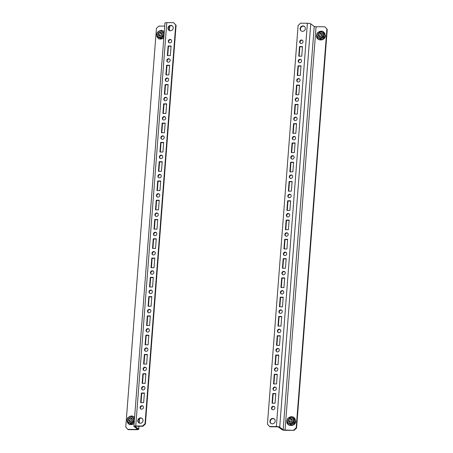 <?xml version="1.0" encoding="UTF-8"?>
<svg xmlns="http://www.w3.org/2000/svg" width="453" height="453" viewBox="0 0 453 453"><rect width="100%" height="100%" fill="white"/><g stroke="black" fill="none" stroke-linecap="round" stroke-linejoin="round"><path stroke-width="0.68" d="M143.023 420.588A2.769 2.559 126.3 0 1 138.76 422.813A2.769 2.559 126.3 0 1 139.343 418.193A2.769 2.559 126.3 0 1 143.023 420.588M138.946 422.938A2.769 2.559 126.3 0 1 142.214 418.487M140.09 407.462A1.784 1.648 -53.7 0 0 142.457 409.008A1.784 1.648 -53.7 0 0 142.837 406.035A1.784 1.648 -53.7 0 0 140.09 407.462M143.006 406.182A1.784 1.648 -53.7 0 0 140.923 409.025M141.574 388.187A1.784 1.648 -53.7 0 0 143.941 389.727A1.784 1.648 -53.7 0 0 144.32 386.754A1.784 1.648 -53.7 0 0 141.574 388.187M144.49 386.902A1.784 1.648 -53.7 0 0 142.406 389.75M143.057 368.906A1.784 1.648 -53.7 0 0 145.424 370.446A1.784 1.648 -53.7 0 0 145.804 367.479A1.784 1.648 -53.7 0 0 143.057 368.906M145.974 367.626A1.784 1.648 -53.7 0 0 143.89 370.469M144.541 349.625A1.784 1.648 -53.7 0 0 146.908 351.171A1.784 1.648 -53.7 0 0 147.287 348.198A1.784 1.648 -53.7 0 0 144.541 349.625M147.457 348.346A1.784 1.648 -53.7 0 0 145.373 351.194M146.025 330.35A1.784 1.648 -53.7 0 0 148.391 331.89A1.784 1.648 -53.7 0 0 148.765 328.918A1.784 1.648 -53.7 0 0 146.025 330.35M148.941 329.065A1.784 1.648 -53.7 0 0 146.857 331.913M147.508 311.069A1.784 1.648 -53.7 0 0 149.875 312.61A1.784 1.648 -53.7 0 0 150.249 309.642A1.784 1.648 -53.7 0 0 147.508 311.069M150.424 309.79A1.784 1.648 -53.7 0 0 148.335 312.632M148.992 291.794A1.784 1.648 -53.7 0 0 151.359 293.334A1.784 1.648 -53.7 0 0 151.732 290.362A1.784 1.648 -53.7 0 0 148.992 291.794M151.908 290.509A1.784 1.648 -53.7 0 0 149.818 293.357M150.475 272.513A1.784 1.648 -53.7 0 0 152.842 274.054A1.784 1.648 -53.7 0 0 153.216 271.087A1.784 1.648 -53.7 0 0 150.475 272.513M153.391 271.234A1.784 1.648 -53.7 0 0 151.302 274.076M151.959 253.233A1.784 1.648 -53.7 0 0 154.326 254.779A1.784 1.648 -53.7 0 0 154.7 251.806A1.784 1.648 -53.7 0 0 151.959 253.233M154.875 251.953A1.784 1.648 -53.7 0 0 152.786 254.796M153.442 233.958A1.784 1.648 -53.7 0 0 155.809 235.498A1.784 1.648 -53.7 0 0 156.183 232.525A1.784 1.648 -53.7 0 0 153.442 233.958M156.359 232.672A1.784 1.648 -53.7 0 0 154.269 235.52M154.926 214.677A1.784 1.648 -53.7 0 0 157.293 216.217A1.784 1.648 -53.7 0 0 157.667 213.25A1.784 1.648 -53.7 0 0 154.926 214.677M157.842 213.397A1.784 1.648 -53.7 0 0 155.753 216.24M156.41 195.402A1.784 1.648 -53.7 0 0 158.776 196.942A1.784 1.648 -53.7 0 0 159.15 193.969A1.784 1.648 -53.7 0 0 156.41 195.402M159.326 194.116A1.784 1.648 -53.7 0 0 157.236 196.964M157.893 176.121A1.784 1.648 -53.7 0 0 160.26 177.661A1.784 1.648 -53.7 0 0 160.634 174.694A1.784 1.648 -53.7 0 0 157.893 176.121M160.809 174.841A1.784 1.648 -53.7 0 0 158.72 177.684M159.377 156.84A1.784 1.648 -53.7 0 0 161.744 158.386A1.784 1.648 -53.7 0 0 162.117 155.413A1.784 1.648 -53.7 0 0 159.377 156.84M162.293 155.56A1.784 1.648 -53.7 0 0 160.203 158.403M160.86 137.565A1.784 1.648 -53.7 0 0 163.227 139.105A1.784 1.648 -53.7 0 0 163.601 136.132A1.784 1.648 -53.7 0 0 160.86 137.565M163.776 136.279A1.784 1.648 -53.7 0 0 161.687 139.128M162.344 118.284A1.784 1.648 -53.7 0 0 164.711 119.824A1.784 1.648 -53.7 0 0 165.085 116.857A1.784 1.648 -53.7 0 0 162.344 118.284M165.26 117.004A1.784 1.648 -53.7 0 0 163.171 119.847M163.827 99.003A1.784 1.648 -53.7 0 0 166.194 100.549A1.784 1.648 -53.7 0 0 166.568 97.576A1.784 1.648 -53.7 0 0 163.827 99.003M166.744 97.723A1.784 1.648 -53.7 0 0 164.654 100.572M165.311 79.728A1.784 1.648 -53.7 0 0 167.678 81.268A1.784 1.648 -53.7 0 0 168.052 78.295A1.784 1.648 -53.7 0 0 165.311 79.728M168.227 78.443A1.784 1.648 -53.7 0 0 166.138 81.291M166.795 60.447A1.784 1.648 -53.7 0 0 169.162 61.987A1.784 1.648 -53.7 0 0 169.535 59.02A1.784 1.648 -53.7 0 0 166.795 60.447M169.711 59.167A1.784 1.648 -53.7 0 0 167.621 62.01M168.278 41.172A1.784 1.648 -53.7 0 0 170.645 42.712A1.784 1.648 -53.7 0 0 171.019 39.739A1.784 1.648 -53.7 0 0 168.278 41.172M171.189 39.887A1.784 1.648 -53.7 0 0 169.105 42.735M167.972 28.052A2.769 2.559 -53.7 0 0 171.653 30.453A2.769 2.559 -53.7 0 0 172.236 25.832A2.769 2.559 -53.7 0 0 167.972 28.052M172.412 25.974A2.769 2.559 -53.7 0 0 169.15 30.425M164.711 26.098L158.861 26.076L156.432 28.38L125.758 427.06L128.193 429.654L136.925 429.687A2.673 0.566 -175.6 0 0 138.765 429.291A2.673 0.566 -175.6 0 0 138.635 429.099L135.17 426.556A1.484 0.317 4.4 0 1 135.102 426.449A1.484 0.317 4.4 0 1 136.121 426.228L142.972 426.256L142.61 425.99L145.039 423.685L145.407 423.951L142.972 426.256M127.831 429.382L136.557 429.421A1.484 0.317 -175.6 0 0 137.582 429.201A1.484 0.317 -175.6 0 0 137.508 429.093L134.043 426.55A2.673 0.566 4.4 0 1 133.918 426.358A2.673 0.566 4.4 0 1 135.758 425.962L142.61 425.99M140.651 402.643L143.652 402.66L144.394 393.017L141.393 393.006L140.651 402.643M142.134 383.368L145.136 383.38L145.877 373.742L142.876 373.725L142.134 383.368M143.618 364.087L146.619 364.099L147.361 354.461L144.36 354.45L143.618 364.087M145.102 344.807L148.103 344.824L148.844 335.18L145.843 335.169L145.102 344.807M146.585 325.531L149.586 325.543L150.328 315.905L147.327 315.894L146.585 325.531M148.069 306.251L151.07 306.262L151.812 296.624L148.811 296.613L148.069 306.251M149.552 286.976L152.553 286.987L153.295 277.349L150.294 277.332L149.552 286.976M151.036 267.695L154.037 267.706L154.779 258.068L151.778 258.057L151.036 267.695M152.519 248.414L155.521 248.431L156.262 238.788L153.261 238.776L152.519 248.414M154.003 229.139L157.004 229.15L157.746 219.512L154.745 219.495L154.003 229.139M155.487 209.858L158.488 209.869L159.23 200.232L156.228 200.22L155.487 209.858M156.97 190.583L159.971 190.594L160.713 180.951L157.712 180.94L156.97 190.583M158.454 171.302L161.455 171.313L162.197 161.676L159.196 161.664L158.454 171.302M159.937 152.021L162.938 152.038L163.68 142.395L160.679 142.384L159.937 152.021M161.415 132.746L164.422 132.757L165.164 123.12L162.157 123.103L161.415 132.746M162.899 113.465L165.906 113.477L166.647 103.839L163.641 103.828L162.899 113.465M164.382 94.184L167.389 94.201L168.131 84.558L165.124 84.547L164.382 94.184M165.866 74.909L168.873 74.921L169.615 65.283L166.608 65.272L165.866 74.909M167.35 55.628L170.356 55.64L171.098 46.002L168.091 45.991L167.35 55.628M175.719 25L173.641 22.678L176.081 25.272L175.719 25L145.039 423.685M133.918 426.358L164.949 23.046A2.673 0.566 4.4 0 1 166.789 22.65L173.641 22.678M176.081 25.272L145.407 423.951M171.075 46.268L168.459 46.257L167.735 55.628M169.592 65.549L166.976 65.538L166.251 74.909M168.108 84.824L165.492 84.813L164.767 94.19M166.625 104.105L164.009 104.094L163.29 113.465M165.141 123.386L162.525 123.375L161.806 132.746M163.658 142.661L161.041 142.65L160.322 152.027M162.174 161.942L159.558 161.931L158.839 171.302M160.69 181.217L158.074 181.206L157.355 190.583M159.207 200.498L156.591 200.486L155.872 209.858M157.723 219.779L155.107 219.767L154.388 229.139M156.24 239.054L153.624 239.042L152.904 248.42M154.756 258.335L152.14 258.323L151.421 267.695M153.278 277.61L150.656 277.604L149.937 286.976M151.795 296.891L149.173 296.879L148.454 306.251M150.311 316.171L147.689 316.16L146.97 325.531M148.827 335.447L146.206 335.435L145.487 344.812M147.344 354.727L144.722 354.716L144.003 364.087M145.86 374.008L143.239 373.997L142.519 383.368M144.377 393.283L141.755 393.272L141.036 402.649M168.459 46.257L168.091 45.991M166.976 65.538L166.608 65.272M165.492 84.813L165.124 84.547M164.009 104.094L163.641 103.828M162.525 123.375L162.157 123.103M161.041 142.65L160.679 142.384M159.558 161.931L159.196 161.664M158.074 181.206L157.712 180.94M156.591 200.486L156.228 200.22M155.107 219.767L154.745 219.495M153.624 239.042L153.261 238.776M152.14 258.323L151.778 258.057M150.656 277.604L150.294 277.332M149.173 296.879L148.811 296.613M147.689 316.16L147.327 315.894M146.206 335.435L145.843 335.169M144.722 354.716L144.36 354.45M143.239 373.997L142.876 373.725M141.755 393.272L141.393 393.006M161.461 33.301A1.665 1.535 -53.7 0 0 159.688 35.713M158.091 34.054A1.976 1.829 -53.7 0 0 159.818 35.991A1.976 1.829 -53.7 0 0 161.846 34.071A1.976 1.829 -53.7 0 0 160.119 32.135A1.976 1.829 -53.7 0 0 158.091 34.054M161.613 34.122A1.665 1.535 126.3 0 1 159.054 35.453A1.665 1.535 126.3 0 1 159.405 32.684A1.665 1.535 126.3 0 1 161.613 34.122M157.57 36.591L160.532 38.239L163.669 36.472L164.184 32.871L163.895 36.619L160.589 38.482L156.948 35.923L157.225 32.361L160.362 30.589L164.184 32.871L161.075 31.115M163.895 36.619L162.955 35.946L163.233 32.384M160.589 38.482L156.948 35.923M162.955 35.946L159.818 37.712M161.262 36.744A3.165 2.928 -53.7 0 0 161.676 31.399A3.165 2.928 -53.7 0 0 156.965 34.049A3.165 2.928 -53.7 0 0 161.262 36.744M131.789 418.872A1.665 1.535 -53.7 0 0 130.017 421.29M128.425 419.631A1.976 1.829 -53.7 0 0 130.153 421.562A1.976 1.829 -53.7 0 0 132.18 419.642A1.976 1.829 -53.7 0 0 130.447 417.711A1.976 1.829 -53.7 0 0 128.425 419.631M131.948 419.693A1.665 1.535 126.3 0 1 129.382 421.03A1.665 1.535 126.3 0 1 129.739 418.255A1.665 1.535 126.3 0 1 131.948 419.693M127.905 422.168L130.86 423.81L134.003 422.043L134.518 418.442L134.23 422.19L130.923 424.053L127.282 421.494L127.553 417.932L130.696 416.165L134.518 418.442L131.41 416.686M134.23 422.19L133.29 421.517L133.561 417.955M130.923 424.053L127.282 421.494M133.29 421.517L130.147 423.289M131.597 422.315A3.165 2.928 -53.7 0 0 132.01 416.97A3.165 2.928 -53.7 0 0 127.299 419.625A3.165 2.928 -53.7 0 0 131.597 422.315M321.392 33.975A1.665 1.535 -53.7 0 0 319.62 36.387M318.023 34.728A1.976 1.829 -53.7 0 0 319.756 36.665A1.976 1.829 -53.7 0 0 321.783 34.745A1.976 1.829 -53.7 0 0 320.05 32.809A1.976 1.829 -53.7 0 0 318.023 34.728M321.545 34.796A1.665 1.535 126.3 0 1 318.986 36.127A1.665 1.535 126.3 0 1 319.337 33.352A1.665 1.535 126.3 0 1 321.545 34.796M317.508 37.265L320.464 38.913L323.606 37.14L324.122 33.545L323.833 37.293L320.526 39.156L316.885 36.597L317.157 33.035L320.299 31.263L324.122 33.545L321.013 31.789M323.833 37.293L322.893 36.619L323.165 33.058M320.526 39.156L316.885 36.597M322.893 36.619L319.75 38.386M321.2 37.412A3.165 2.928 -53.7 0 0 321.607 32.072A3.165 2.928 -53.7 0 0 316.902 34.722A3.165 2.928 -53.7 0 0 321.2 37.412M291.726 419.546A1.665 1.535 -53.7 0 0 289.954 421.964M288.357 420.305A1.976 1.829 -53.7 0 0 290.084 422.236A1.976 1.829 -53.7 0 0 292.111 420.316A1.976 1.829 -53.7 0 0 290.384 418.379A1.976 1.829 -53.7 0 0 288.357 420.305M291.879 420.367A1.665 1.535 126.3 0 1 289.32 421.698A1.665 1.535 126.3 0 1 289.671 418.929A1.665 1.535 126.3 0 1 291.879 420.367M287.842 422.842L290.798 424.484L293.935 422.717L294.45 419.116L294.161 422.864L290.86 424.727L287.213 422.168L287.491 418.606L290.628 416.839L294.45 419.116L291.341 417.36M294.161 422.864L293.221 422.19L293.499 418.629M290.86 424.727L287.213 422.168M293.221 422.19L290.084 423.963M291.528 422.989A3.165 2.928 -53.7 0 0 291.942 417.643A3.165 2.928 -53.7 0 0 287.23 420.299A3.165 2.928 -53.7 0 0 291.528 422.989M300.124 28.613A2.769 2.559 126.3 0 1 304.388 26.387A2.769 2.559 126.3 0 1 303.804 31.008A2.769 2.559 126.3 0 1 300.124 28.613M301.302 30.98A2.769 2.559 126.3 0 1 304.569 26.529M303.057 41.738A1.784 1.648 -53.7 0 0 300.69 40.198A1.784 1.648 -53.7 0 0 300.316 43.165A1.784 1.648 -53.7 0 0 303.057 41.738M302.593 40.442A1.784 1.648 -53.7 0 0 300.509 43.284M301.573 61.013A1.784 1.648 -53.7 0 0 299.207 59.473A1.784 1.648 -53.7 0 0 298.833 62.446A1.784 1.648 -53.7 0 0 301.573 61.013M301.109 59.722A1.784 1.648 -53.7 0 0 299.025 62.565M300.09 80.294A1.784 1.648 -53.7 0 0 297.723 78.754A1.784 1.648 -53.7 0 0 297.349 81.721A1.784 1.648 -53.7 0 0 300.09 80.294M299.626 78.998A1.784 1.648 -53.7 0 0 297.542 81.846M298.606 99.575A1.784 1.648 -53.7 0 0 296.239 98.029A1.784 1.648 -53.7 0 0 295.866 101.002A1.784 1.648 -53.7 0 0 298.606 99.575M298.142 98.278A1.784 1.648 -53.7 0 0 296.058 101.121M297.123 118.85A1.784 1.648 -53.7 0 0 294.756 117.31A1.784 1.648 -53.7 0 0 294.382 120.283A1.784 1.648 -53.7 0 0 297.123 118.85M296.658 117.553A1.784 1.648 -53.7 0 0 294.575 120.402M295.639 138.131A1.784 1.648 -53.7 0 0 293.272 136.591A1.784 1.648 -53.7 0 0 292.898 139.558A1.784 1.648 -53.7 0 0 295.639 138.131M295.175 136.834A1.784 1.648 -53.7 0 0 293.091 139.677M294.156 157.412A1.784 1.648 -53.7 0 0 291.789 155.866A1.784 1.648 -53.7 0 0 291.415 158.839A1.784 1.648 -53.7 0 0 294.156 157.412M293.691 156.115A1.784 1.648 -53.7 0 0 291.607 158.958M292.672 176.687A1.784 1.648 -53.7 0 0 290.305 175.147A1.784 1.648 -53.7 0 0 289.931 178.12A1.784 1.648 -53.7 0 0 292.672 176.687M292.208 175.39A1.784 1.648 -53.7 0 0 290.124 178.239M291.188 195.968A1.784 1.648 -53.7 0 0 288.821 194.422A1.784 1.648 -53.7 0 0 288.448 197.395A1.784 1.648 -53.7 0 0 291.188 195.968M290.724 194.671A1.784 1.648 -53.7 0 0 288.64 197.514M289.705 215.243A1.784 1.648 -53.7 0 0 287.338 213.703A1.784 1.648 -53.7 0 0 286.964 216.676A1.784 1.648 -53.7 0 0 289.705 215.243M289.24 213.952A1.784 1.648 -53.7 0 0 287.157 216.794M288.221 234.524A1.784 1.648 -53.7 0 0 285.854 232.984A1.784 1.648 -53.7 0 0 285.481 235.951A1.784 1.648 -53.7 0 0 288.221 234.524M287.757 233.227A1.784 1.648 -53.7 0 0 285.673 236.075M286.738 253.805A1.784 1.648 -53.7 0 0 284.376 252.259A1.784 1.648 -53.7 0 0 283.997 255.232A1.784 1.648 -53.7 0 0 286.738 253.805M286.273 252.508A1.784 1.648 -53.7 0 0 284.19 255.35M285.254 273.08A1.784 1.648 -53.7 0 0 282.893 271.54A1.784 1.648 -53.7 0 0 282.513 274.512A1.784 1.648 -53.7 0 0 285.254 273.08M284.79 271.783A1.784 1.648 -53.7 0 0 282.706 274.631M283.771 292.361A1.784 1.648 -53.7 0 0 281.409 290.82A1.784 1.648 -53.7 0 0 281.03 293.787A1.784 1.648 -53.7 0 0 283.771 292.361M283.306 291.064A1.784 1.648 -53.7 0 0 281.222 293.906M282.287 311.636A1.784 1.648 -53.7 0 0 279.926 310.095A1.784 1.648 -53.7 0 0 279.546 313.068A1.784 1.648 -53.7 0 0 282.287 311.636M281.828 310.345A1.784 1.648 -53.7 0 0 279.739 313.187M280.803 330.916A1.784 1.648 -53.7 0 0 278.442 329.376A1.784 1.648 -53.7 0 0 278.063 332.343A1.784 1.648 -53.7 0 0 280.803 330.916M280.345 329.62A1.784 1.648 -53.7 0 0 278.255 332.468M279.325 350.197A1.784 1.648 -53.7 0 0 276.959 348.651A1.784 1.648 -53.7 0 0 276.579 351.624A1.784 1.648 -53.7 0 0 279.325 350.197M278.861 348.901A1.784 1.648 -53.7 0 0 276.772 351.743M277.842 369.472A1.784 1.648 -53.7 0 0 275.475 367.932A1.784 1.648 -53.7 0 0 275.096 370.905A1.784 1.648 -53.7 0 0 277.842 369.472M277.378 368.176A1.784 1.648 -53.7 0 0 275.288 371.024M276.358 388.753A1.784 1.648 -53.7 0 0 273.991 387.213A1.784 1.648 -53.7 0 0 273.612 390.18A1.784 1.648 -53.7 0 0 276.358 388.753M275.894 387.457A1.784 1.648 -53.7 0 0 273.805 390.299M274.875 408.034A1.784 1.648 -53.7 0 0 272.508 406.488A1.784 1.648 -53.7 0 0 272.128 409.461A1.784 1.648 -53.7 0 0 274.875 408.034M274.41 406.737A1.784 1.648 -53.7 0 0 272.321 409.58M275.181 421.148A2.769 2.559 -53.7 0 0 271.5 418.748A2.769 2.559 -53.7 0 0 270.911 423.368A2.769 2.559 -53.7 0 0 275.181 421.148M274.365 419.042A2.769 2.559 -53.7 0 0 271.098 423.493M324.807 26.772L327.242 29.366L324.807 26.772L316.075 26.738A1.484 0.317 4.4 0 1 314.212 26.399L310.747 23.856A2.673 0.566 -175.6 0 0 307.389 23.245L300.537 23.211L298.108 25.515L267.434 424.201L269.869 426.788L276.721 426.817A1.484 0.317 -175.6 0 1 278.589 427.156L282.055 429.699A2.673 0.566 4.4 0 0 285.407 430.316L294.139 430.35L285.045 430.044A1.484 0.317 4.4 0 1 283.182 429.704L279.711 427.162A2.673 0.566 -175.6 0 0 276.358 426.55L269.507 426.522M293.77 430.084L296.205 427.779L296.568 428.045L327.242 29.366M296.568 428.045L294.139 430.35M296.205 427.779L326.879 29.094M302.496 46.557L299.495 46.546L298.754 56.183L301.755 56.195L302.496 46.557M301.013 65.832L298.012 65.821L297.27 75.464L300.271 75.475L301.013 65.832M299.529 85.113L296.528 85.102L295.786 94.739L298.787 94.751L299.529 85.113M298.046 104.394L295.045 104.377L294.303 114.02L297.304 114.031L298.046 104.394M296.568 123.669L293.561 123.658L292.819 133.295L295.826 133.312L296.568 123.669M295.084 142.95L292.077 142.938L291.336 152.576L294.342 152.587L295.084 142.95M293.601 162.231L290.594 162.214L289.852 171.857L292.859 171.868L293.601 162.231M292.117 181.506L289.11 181.494L288.368 191.132L291.375 191.143L292.117 181.506M290.633 200.787L287.627 200.775L286.885 210.413L289.892 210.424L290.633 200.787M289.15 220.062L286.143 220.05L285.401 229.688L288.408 229.705L289.15 220.062M287.666 239.343L284.66 239.331L283.918 248.969L286.925 248.98L287.666 239.343M286.183 258.623L283.176 258.606L282.434 268.25L285.441 268.261L286.183 258.623M284.699 277.899L281.692 277.887L280.951 287.525L283.957 287.542L284.699 277.899M283.216 297.179L280.209 297.168L279.467 306.806L282.474 306.817L283.216 297.179M281.732 316.454L278.725 316.443L277.983 326.086L280.99 326.098L281.732 316.454M280.248 335.735L277.242 335.724L276.5 345.362L279.507 345.373L280.248 335.735M278.765 355.016L275.758 354.999L275.016 364.642L278.023 364.654L278.765 355.016M277.281 374.291L274.275 374.28L273.533 383.918L276.54 383.934L277.281 374.291M275.798 393.572L272.797 393.561L272.055 403.198L275.056 403.21L275.798 393.572M275.775 393.838L273.159 393.827L272.44 403.198M277.259 374.557L274.643 374.546L273.923 383.923M278.742 355.282L276.126 355.271L275.407 364.642M280.226 336.001L277.61 335.99L276.885 345.362M281.709 316.721L279.093 316.709L278.369 326.086M283.193 297.445L280.577 297.434L279.852 306.806M284.677 278.165L282.06 278.153L281.336 287.53M286.16 258.889L283.544 258.878L282.819 268.25M287.644 239.609L285.028 239.597L284.303 248.969M289.127 220.328L286.511 220.317L285.786 229.694M290.611 201.053L287.995 201.041L287.27 210.413M292.094 181.772L289.478 181.761L288.754 191.138M293.578 162.491L290.962 162.485L290.237 171.857M295.062 143.216L292.445 143.205L291.721 152.576M296.545 123.935L293.929 123.924L293.204 133.301M298.029 104.66L295.413 104.649L294.688 114.02M299.512 85.379L296.891 85.368L296.171 94.739M300.996 66.098L298.374 66.087L297.655 75.464M302.479 46.823L299.858 46.812L299.139 56.183M273.159 393.827L272.797 393.561M274.643 374.546L274.275 374.28M276.126 355.271L275.758 354.999M277.61 335.99L277.242 335.724M279.093 316.709L278.725 316.443M280.577 297.434L280.209 297.168M282.06 278.153L281.692 277.887M283.544 258.878L283.176 258.606M285.028 239.597L284.66 239.331M286.511 220.317L286.143 220.05M287.995 201.041L287.627 200.775M289.478 181.761L289.11 181.494M290.962 162.485L290.594 162.214M292.445 143.205L292.077 142.938M293.929 123.924L293.561 123.658M295.413 104.649L295.045 104.377M296.891 85.368L296.528 85.102M298.374 66.087L298.012 65.821M299.858 46.812L299.495 46.546M136.636 428.447L136.557 429.421M166.789 22.65L135.758 425.962M169.649 26.104L169.309 30.51M139.445 418.617L139.105 423.023M138.856 426.239L138.635 429.099M164.263 31.92A4.4 4.071 -53.7 0 0 158.516 31.472M157.01 33.607A4.4 4.071 -53.7 0 0 156.766 34.762A4.4 4.071 -53.7 0 0 159.139 38.777A4.4 4.071 -53.7 0 0 163.822 37.661M134.598 417.496A4.4 4.071 -53.7 0 0 128.85 417.049M127.338 419.184A4.4 4.071 -53.7 0 0 127.095 420.333A4.4 4.071 -53.7 0 0 129.467 424.348A4.4 4.071 -53.7 0 0 134.156 423.232M316.941 34.281A4.4 4.071 -53.7 0 0 316.698 35.43A4.4 4.071 -53.7 0 0 320.548 39.739A4.4 4.071 -53.7 0 0 325.05 35.47A4.4 4.071 -53.7 0 0 322.944 31.574A4.4 4.071 -53.7 0 0 318.453 32.146M287.276 419.857A4.4 4.071 -53.7 0 0 287.032 421.007A4.4 4.071 -53.7 0 0 290.877 425.31A4.4 4.071 -53.7 0 0 295.384 421.041A4.4 4.071 -53.7 0 0 293.278 417.145A4.4 4.071 -53.7 0 0 288.782 417.723M285.045 430.044L316.075 26.738M276.358 426.55L307.389 23.245M283.182 429.704L314.212 26.399M279.711 427.162L310.747 23.856M169.796 26.008L169.445 30.572M139.598 418.521L139.247 423.085M139.003 426.239L138.765 429.291M163.776 38.284L158.929 39.009L156.608 34.813L157.083 33.069M157.91 31.857L161.115 30.311L164.297 31.506M134.105 423.855L129.264 424.586L126.942 420.39L127.418 418.646M128.244 417.428L131.449 415.882L134.632 417.083M317.847 32.531L322.864 31.274L325.441 35.583C325.282 41.461 315.82 41.376 316.545 35.487L317.021 33.743M288.176 418.102L293.193 416.851L295.775 421.16C295.611 427.032 286.154 426.947 286.874 421.064L287.349 419.319"/></g></svg>
